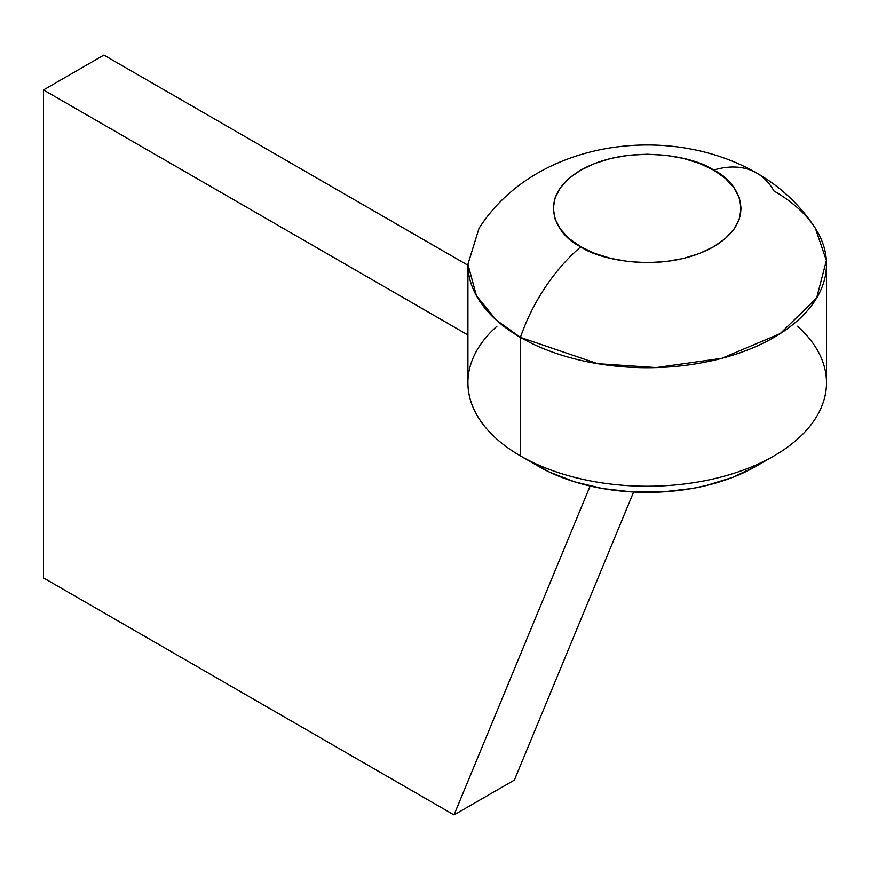 <?xml version="1.0" encoding="UTF-8"?>
<svg xmlns="http://www.w3.org/2000/svg" width="870" height="870" viewBox="0 0 870 870"><rect width="100%" height="100%" fill="white"/><g stroke="black" fill="none" stroke-linecap="round" stroke-linejoin="round"><path stroke-width="1.3" d="M797.475 326.25A179.296 103.508 180 0 1 773.985 455.913A179.296 103.508 180 0 1 520.434 455.913L538.541 466.363A153.675 88.729 0 0 0 755.878 466.363L732.583 477.402L706.016 485.601L691.813 488.538L662.266 491.931L632.142 491.931L602.595 488.538L574.765 481.871L549.72 472.214L520.434 455.913A179.296 103.508 0 0 0 715.825 478.348A179.296 103.508 0 0 0 826.5 382.713L826.5 264.208A179.296 103.508 180 0 1 715.825 359.843A179.296 103.508 180 0 1 520.434 337.397L597.549 363.671L656.241 367.586L721.828 358.331L780.162 333.645L816.636 298.062L826.391 260.554L815.429 228.397C800.291 205.222 780.705 186.767 756.672 173.021C668.312 122.007 534.854 140.646 478.989 228.397L467.919 264.273L476.445 295.756L496.259 320.062L520.434 337.397L520.434 455.913L520.434 337.397A179.296 103.508 180 0 1 467.919 264.208L467.919 382.713A179.296 103.508 0 0 0 520.434 455.913A179.296 103.508 180 0 1 520.423 455.913A179.296 103.508 180 0 1 496.944 326.25M756.574 172.956A128.064 73.939 120 0 0 713.617 170.096C735.705 179.775 761.859 217.881 713.617 246.775C663.56 274.637 597.559 259.532 580.801 246.775A128.064 73.939 120 0 0 520.434 337.397A128.064 73.939 -60 0 1 580.801 246.775C558.703 237.108 532.549 199.002 580.801 170.096C630.859 142.245 696.859 157.339 713.617 170.096A128.064 73.939 -60 0 1 756.574 172.956A128.064 73.939 -60 0 1 773.985 191.008A179.296 103.508 180 0 1 826.5 264.208M580.801 246.775L569.121 238.565L560.443 229.191L555.093 219.012L553.298 208.441L555.093 197.86L560.443 187.692L569.121 178.317L580.801 170.096L595.036 163.353L611.273 158.34L628.89 155.262L647.204 154.218L665.528 155.262L683.146 158.34L699.382 163.353L713.617 170.096L725.297 178.317L733.975 187.692L739.315 197.86L741.12 208.441L739.315 219.012L733.975 229.191L725.297 238.565L713.617 246.775L699.382 253.518L683.146 258.531L665.528 261.62L647.204 262.664L628.89 261.62L611.273 258.531L595.036 253.518L580.801 246.775M103.867 55.082L43.5 89.936L43.5 577.908L454.02 814.918L514.387 780.064L454.02 814.918L590.143 486.004L454.02 814.918L43.5 577.908L43.5 89.936L103.867 55.082L467.919 265.263L103.867 55.082M467.919 334.972L43.5 89.936L467.919 334.972M633.61 492.007L514.387 780.064L633.61 492.007M773.985 455.913L755.878 466.363"/></g></svg>
